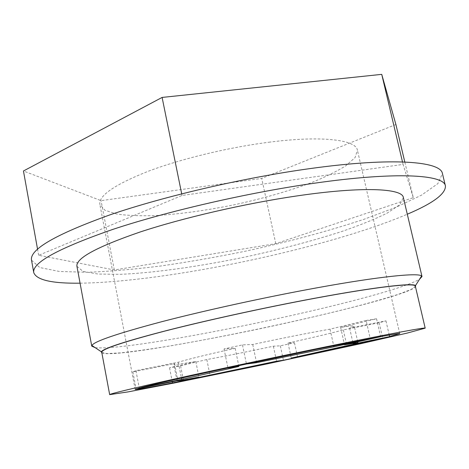 <?xml version="1.0" encoding="UTF-8"?>
<svg xmlns="http://www.w3.org/2000/svg" width="469" height="469" viewBox="0 0 469 469"><rect width="100%" height="100%" fill="white"/><g stroke="black" fill="none" stroke-linecap="round" stroke-linejoin="round"><path stroke-width="0.35" stroke-dasharray="2.35 1.76" d="M413.271 197.66L403.088 164.408L182.031 195.462L38.663 255.3L114.313 269.968L275.772 243.651L413.271 197.66L404.811 162.01M275.772 243.651L261.708 178.419L101.064 200.644L23.45 170.986M395.9 124.502L261.708 178.419M31.523 260.189L39.765 267.535L59.399 271.469L87.697 272.272C109.934 271.416 134.339 269.312 160.92 265.964C188.169 262.024 215.951 257.182 244.255 251.437C287.216 242.174 326.975 231.51 363.534 219.463L395.912 207.321L421.479 195.168L437.853 183.643L442.437 173.594M403.088 164.408L402.496 161.928M80.064 283.182C167.292 282.098 327.051 248.429 407.297 214.222M76.934 266.316L83.089 271.428L98.05 274.054L120.017 274.347C154.19 272.935 199.665 266.439 245.422 256.953C280.269 249.438 312.307 240.984 341.532 231.58C359.688 225.331 374.895 219.181 387.16 213.131L399.787 204.689L403.358 197.525M95.166 347.652C134.21 351.979 385.518 299.017 419.497 279.301M101.908 353.145C125.094 359.993 397.096 302.675 415.546 287.051M101.75 352.283L106.938 353.585L120.592 352.87C133.266 351.498 148.644 349.364 166.724 346.468C195.667 341.584 226.937 335.64 260.524 328.628C294.086 321.488 325.093 314.312 353.55 307.095C371.26 302.452 386.186 298.202 398.339 294.339L411.12 289.484L415.341 286.196M380.072 338.853L389.569 336.566M282.367 360.385L297.545 357.149M172.51 382.927L186.609 380.154M270.203 142.066C229.277 147.19 181.474 158.704 148.274 171.255C114.735 184.563 98.596 195.62 99.868 204.431L104.921 210.247L116.74 214.034C127.515 215.564 140.518 216.08 155.749 215.576C180.149 214.063 206.372 210.458 234.418 204.748C262.382 198.657 287.831 191.375 310.765 182.904C324.906 177.223 336.595 171.507 345.841 165.756L355.127 157.52L357.401 150.162C355.936 139.879 322.344 135.43 270.203 142.066M366.113 320.462L330.024 329.162C309.106 332.832 283.352 337.938 252.75 344.475L242.485 344.897L224.047 348.93L235.162 348.315C206.706 354.67 187.752 359.307 178.302 362.226L135.934 370.668L132.856 371.888L174.538 363.575L173.759 364.155C174.421 364.788 181.767 363.903 195.813 361.499L169.543 367.825L180.571 365.849L206.817 359.541C226.627 355.901 248.816 351.457 273.38 346.21L280.333 345.823L294.45 342.769L288.036 343.027C311.926 337.768 330.358 333.395 343.331 329.9L379.169 322.748L385.964 320.843L349.634 328.083C352.741 327.11 354.277 326.459 354.247 326.125C354.13 325.586 349.593 326.014 340.629 327.397L376.537 318.768L366.113 320.462L370.217 338.583M376.537 318.768L380.605 336.619M385.964 320.843L389.223 335.065M379.169 322.748L382.722 338.307M294.45 342.769L297.452 356.727M280.333 345.823L283.405 360.245M180.571 365.849L183.537 380.84M169.543 367.825L172.252 381.596M132.856 371.888L136.11 388.942M135.934 370.668L139.258 388.021M224.047 348.93L227.934 367.901M242.485 344.897L246.436 363.938M114.313 269.968L101.064 200.644M343.331 329.9L346.849 345.682M349.634 328.083L353.221 344.123M288.036 343.027L291.255 358.064M273.38 346.21L276.558 361.2M206.817 359.541L209.924 374.93M38.663 255.3L37.555 249.18M182.031 195.462L181.696 193.832M178.302 362.226L181.439 378.09M235.162 348.315L238.909 366.465M252.75 344.475L256.379 361.822M330.024 329.162L333.699 345.8M340.629 327.397L344.498 344.797M174.538 363.575L177.868 380.441M195.813 361.499L198.932 377.082M399.74 333.635L357.401 150.162M135.166 389.387L99.868 204.431M357.771 341.831L354.247 326.125M177.006 380.623L173.759 364.155"/><path stroke-width="0.7" d="M404.811 162.01L395.9 124.502L381.737 74.36L402.496 161.928M407.297 214.222C433.051 203.276 445.761 193.844 445.427 185.923L442.437 173.594C440.989 161.447 393.163 157.109 311.088 168.447C244.865 177.487 164.701 196.095 110.203 214.773C55.688 234.365 29.459 249.502 31.523 260.189L33.762 272.677C36.646 280.057 52.082 283.557 80.064 283.182M445.427 185.923C444.202 174.679 396.545 171.408 314.382 183.215C248.095 192.642 167.72 211.161 113 229.341C58.256 248.365 31.839 262.81 33.762 272.677M419.497 279.301L422 276.54L403.358 197.525C402.379 188.35 362.431 186.252 296.824 195.942C244.736 203.558 182.658 217.933 139.785 232.114C96.637 246.993 75.685 258.39 76.934 266.316L91.76 346.134L95.166 347.652M422 276.54L421.608 275.977C418.495 272.577 379.55 276.405 317.056 287.802C266.339 297.018 205.475 310.331 161.746 321.705C117.537 333.453 94.251 341.368 91.895 345.46L91.76 346.134M415.546 287.051L415.563 285.51C412.216 282.825 374.883 287.069 315.737 298.067C267.717 306.978 210.241 319.489 168.635 330.041C126.501 340.922 104.048 348.156 101.275 351.744L101.908 353.145M425.19 328.148L415.341 286.196C415.64 282.584 378.184 286.512 315.455 298.184C265.817 307.388 206.184 320.45 164.449 331.178C122.35 342.223 101.451 349.258 101.75 352.283L109.67 394.64L128.002 391.908L173.917 383.056L267.922 363.727L361.734 343.478L407.315 333.049L425.19 328.148C426.092 327.075 389.059 333.893 326.125 346.773C276.341 356.95 216.186 369.754 173.888 379.145C131.191 388.684 109.781 393.849 109.67 394.64M389.223 335.065L389.569 336.566L399.74 333.635C399.735 333.271 393.356 334.268 380.605 336.619L315.432 349.511L227.934 367.901C180.87 378.084 151.305 384.791 139.258 388.021L135.166 389.387C136.467 389.686 148.913 387.529 172.51 382.927L276.558 361.2L283.405 360.245L297.563 357.22L291.255 358.064L346.849 345.682L389.587 336.642L353.221 344.123L357.964 342.681L344.498 344.797L380.623 336.713L370.234 338.677L333.922 346.82L256.561 362.684L246.46 364.032L227.957 367.995L238.909 366.465L181.696 379.386L139.27 388.109L136.127 389.03L177.042 380.805C177.622 381.027 184.921 379.79 198.932 377.082L172.528 383.003M297.452 356.727L297.545 357.149L380.072 338.853M186.609 380.154L282.367 360.385M172.252 381.596L172.51 382.927M37.555 249.18L23.45 170.986L162.104 97.429L381.737 74.36M181.696 193.832L162.104 97.429M181.439 378.09L181.696 379.386M256.379 361.822L256.561 362.684M333.699 345.8L333.922 346.82M415.563 285.51L421.608 275.977M101.275 351.744L91.895 345.46M357.964 342.681L357.771 341.831"/></g></svg>
